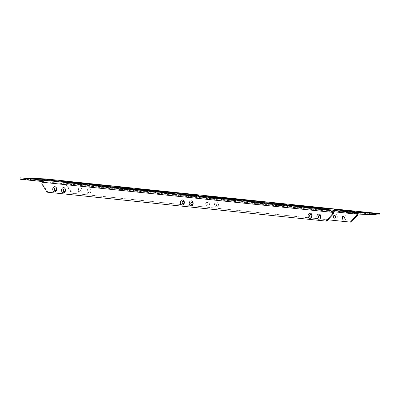 <?xml version="1.0" encoding="UTF-8"?>
<svg xmlns="http://www.w3.org/2000/svg" width="400" height="400" viewBox="0 0 400 400"><rect width="100%" height="100%" fill="white"/><g stroke="black" fill="none" stroke-linecap="round" stroke-linejoin="round"><path stroke-width="0.3" stroke-dasharray="2 1.5" d="M78.685 184.94L76.095 184.775L78.685 184.94M100.695 187.225L98.11 187.055L100.695 187.225M122.71 189.505L120.12 189.34L122.71 189.505M144.725 191.79L142.135 191.625L144.725 191.79M166.735 194.075L164.145 193.905L166.735 194.075M188.75 196.355L186.16 196.19L188.75 196.355M210.76 198.64L208.175 198.47L210.76 198.64M232.775 200.92L230.185 200.755L232.775 200.92M254.785 203.205L252.2 203.04L254.785 203.205M276.8 205.49L274.21 205.32L276.8 205.49M298.81 207.77L296.225 207.605L298.81 207.77M84.905 184.8A10.85 0.325 -175.5 0 1 88.815 185.355A10.85 0.325 -175.5 0 1 82.585 185.165A10.85 0.325 -175.5 0 1 71.09 184.215A10.85 0.325 -175.5 0 1 67.185 183.655A10.85 0.325 -175.5 0 1 73.415 183.85A10.85 0.325 -175.5 0 1 84.905 184.8M106.92 187.08A10.85 0.325 -175.5 0 1 110.825 187.64A10.85 0.325 -175.5 0 1 104.595 187.445A10.85 0.325 -175.5 0 1 93.1 186.5A10.85 0.325 -175.5 0 1 89.195 185.94A10.85 0.325 -175.5 0 1 95.425 186.135A10.85 0.325 -175.5 0 1 106.92 187.08M128.935 189.365A10.85 0.325 -175.5 0 1 132.84 189.925A10.85 0.325 -175.5 0 1 126.61 189.73A10.85 0.325 -175.5 0 1 115.115 188.78A10.85 0.325 -175.5 0 1 111.21 188.22A10.85 0.325 -175.5 0 1 117.44 188.415A10.85 0.325 -175.5 0 1 128.935 189.365M150.945 191.645A10.85 0.325 -175.5 0 1 154.85 192.205A10.85 0.325 -175.5 0 1 148.62 192.01A10.85 0.325 -175.5 0 1 137.125 191.065A10.85 0.325 -175.5 0 1 133.22 190.505A10.85 0.325 -175.5 0 1 139.45 190.7A10.85 0.325 -175.5 0 1 150.945 191.645M172.96 193.93A10.85 0.325 -175.5 0 1 176.865 194.49A10.85 0.325 -175.5 0 1 170.635 194.295A10.85 0.325 -175.5 0 1 159.14 193.345A10.85 0.325 -175.5 0 1 155.235 192.79A10.85 0.325 -175.5 0 1 161.465 192.98A10.85 0.325 -175.5 0 1 172.96 193.93M194.97 196.215A10.85 0.325 -175.5 0 1 198.88 196.775A10.85 0.325 -175.5 0 1 192.645 196.58A10.85 0.325 -175.5 0 1 181.155 195.63A10.85 0.325 -175.5 0 1 177.245 195.07A10.85 0.325 -175.5 0 1 183.48 195.265A10.85 0.325 -175.5 0 1 194.97 196.215M216.985 198.495A10.85 0.325 -175.5 0 1 220.89 199.055A10.85 0.325 -175.5 0 1 214.66 198.86A10.85 0.325 -175.5 0 1 203.165 197.915A10.85 0.325 -175.5 0 1 199.26 197.355A10.85 0.325 -175.5 0 1 205.49 197.55A10.85 0.325 -175.5 0 1 216.985 198.495M238.995 200.78A10.85 0.325 -175.5 0 1 242.905 201.34A10.85 0.325 -175.5 0 1 236.67 201.145A10.85 0.325 -175.5 0 1 225.18 200.195A10.85 0.325 -175.5 0 1 221.275 199.635A10.85 0.325 -175.5 0 1 227.505 199.83A10.85 0.325 -175.5 0 1 238.995 200.78M261.01 203.065A10.85 0.325 -175.5 0 1 264.915 203.62A10.85 0.325 -175.5 0 1 258.685 203.43A10.85 0.325 -175.5 0 1 247.19 202.48A10.85 0.325 -175.5 0 1 243.285 201.92A10.85 0.325 -175.5 0 1 249.515 202.115A10.85 0.325 -175.5 0 1 261.01 203.065M283.025 205.345A10.85 0.325 -175.5 0 1 286.93 205.905A10.85 0.325 -175.5 0 1 280.7 205.71A10.85 0.325 -175.5 0 1 269.205 204.76A10.85 0.325 -175.5 0 1 265.3 204.205A10.85 0.325 -175.5 0 1 271.53 204.4A10.85 0.325 -175.5 0 1 283.025 205.345M305.035 207.63A10.85 0.325 -175.5 0 1 308.94 208.19A10.85 0.325 -175.5 0 1 302.71 207.995A10.85 0.325 -175.5 0 1 291.215 207.045A10.85 0.325 -175.5 0 1 287.31 206.485A10.85 0.325 -175.5 0 1 293.54 206.68A10.85 0.325 -175.5 0 1 305.035 207.63M79.33 184.16L76.74 183.99L79.33 184.16M101.345 186.44L98.755 186.275L101.345 186.44M123.355 188.725L120.765 188.555L123.355 188.725M145.37 191.005L142.78 190.84L145.37 191.005M167.38 193.29L164.795 193.125L167.38 193.29M189.395 195.575L186.805 195.405L189.395 195.575M211.405 197.855L208.82 197.69L211.405 197.855M233.42 200.14L230.83 199.97L233.42 200.14M255.435 202.425L252.845 202.255L255.435 202.425M277.445 204.705L274.855 204.54L277.445 204.705M299.46 206.99L296.87 206.82L299.46 206.99M321.47 209.27L318.885 209.105L321.47 209.27M320.825 210.055L318.235 209.885L320.825 210.055M327.05 209.91A10.85 0.325 -175.5 0 1 330.955 210.47A10.85 0.325 -175.5 0 1 324.725 210.275A10.85 0.325 -175.5 0 1 313.23 209.33A10.85 0.325 -175.5 0 1 309.325 208.77A10.85 0.325 -175.5 0 1 315.555 208.965A10.85 0.325 -175.5 0 1 327.05 209.91M81.995 190.55A2.585 1.99 92.4 0 1 79.81 192.915A2.585 1.99 92.4 0 1 78.03 190.135A2.585 1.99 92.4 0 1 80.215 187.77A2.585 1.99 92.4 0 1 81.995 190.55M80.425 190.425A1.38 1.06 92.4 0 1 79.31 191.69A1.38 1.06 92.4 0 1 78.31 190.205A1.38 1.06 92.4 0 1 79.425 188.94A1.38 1.06 92.4 0 1 80.425 190.425M78.08 190.195A1.38 1.06 -87.6 0 0 79.08 191.68A1.38 1.06 -87.6 0 0 80.195 190.415A1.38 1.06 -87.6 0 0 79.195 188.93A1.38 1.06 -87.6 0 0 78.08 190.195M90.8 191.46A2.585 1.99 92.4 0 1 88.615 193.83A2.585 1.99 92.4 0 1 86.835 191.05A2.585 1.99 92.4 0 1 89.02 188.68A2.585 1.99 92.4 0 1 90.8 191.46M89.23 191.34A1.38 1.06 92.4 0 1 88.115 192.605A1.38 1.06 92.4 0 1 87.12 191.12A1.38 1.06 92.4 0 1 88.23 189.85A1.38 1.06 92.4 0 1 89.23 191.34M89 191.33A1.38 1.06 92.4 0 1 87.885 192.595A1.38 1.06 92.4 0 1 86.885 191.11A1.38 1.06 92.4 0 1 88 189.84A1.38 1.06 92.4 0 1 89 191.33M55.42 190.675A1.38 1.06 -87.6 0 0 55.485 190.685A1.38 1.06 -87.6 0 0 55.535 190.685A1.38 1.06 -87.6 0 0 56.655 189.39A1.38 1.06 -87.6 0 0 55.7 187.94A1.38 1.06 -87.6 0 0 55.65 187.935A1.38 1.06 -87.6 0 0 55.535 187.94M64.225 191.585A1.38 1.06 -87.6 0 0 64.29 191.595A1.38 1.06 -87.6 0 0 64.34 191.6A1.38 1.06 -87.6 0 0 65.46 190.3A1.38 1.06 -87.6 0 0 64.505 188.85A1.38 1.06 -87.6 0 0 64.455 188.85A1.38 1.06 -87.6 0 0 64.34 188.85M337.345 217.03A2.585 1.99 92.4 0 1 335.16 219.4A2.585 1.99 92.4 0 1 333.38 216.62A2.585 1.99 92.4 0 1 335.565 214.25A2.585 1.99 92.4 0 1 337.345 217.03M334.66 215.425A1.38 1.06 92.4 0 1 334.775 215.425A1.38 1.06 92.4 0 1 335.775 216.91A1.38 1.06 92.4 0 1 334.66 218.175A1.38 1.06 92.4 0 1 334.545 218.16M346.15 217.945A2.585 1.99 92.4 0 1 343.965 220.315A2.585 1.99 92.4 0 1 342.185 217.535A2.585 1.99 92.4 0 1 344.37 215.165A2.585 1.99 92.4 0 1 346.15 217.945M343.465 216.34A1.38 1.06 92.4 0 1 343.58 216.335A1.38 1.06 92.4 0 1 344.58 217.82A1.38 1.06 92.4 0 1 343.465 219.09A1.38 1.06 92.4 0 1 343.35 219.075M310.77 217.16A1.38 1.06 -87.6 0 0 310.835 217.17A1.38 1.06 -87.6 0 0 310.885 217.17A1.38 1.06 -87.6 0 0 312 215.87A1.38 1.06 -87.6 0 0 311.05 214.42A1.38 1.06 -87.6 0 0 311 214.42A1.38 1.06 -87.6 0 0 310.885 214.42M319.575 218.07A1.38 1.06 -87.6 0 0 319.64 218.08A1.38 1.06 -87.6 0 0 319.69 218.085A1.38 1.06 -87.6 0 0 320.805 216.785A1.38 1.06 -87.6 0 0 319.855 215.335A1.38 1.06 -87.6 0 0 319.805 215.33A1.38 1.06 -87.6 0 0 319.69 215.335M209.67 203.79A2.585 1.99 92.4 0 1 207.485 206.16A2.585 1.99 92.4 0 1 205.705 203.38A2.585 1.99 92.4 0 1 207.89 201.01A2.585 1.99 92.4 0 1 209.67 203.79M208.1 203.665A1.38 1.06 92.4 0 1 206.985 204.935A1.38 1.06 92.4 0 1 205.985 203.45A1.38 1.06 92.4 0 1 207.1 202.18A1.38 1.06 92.4 0 1 208.1 203.665M205.755 203.44A1.38 1.06 -87.6 0 0 206.75 204.925A1.38 1.06 -87.6 0 0 207.865 203.655A1.38 1.06 -87.6 0 0 206.87 202.17A1.38 1.06 -87.6 0 0 205.755 203.44M218.475 204.705A2.585 1.99 92.4 0 1 216.29 207.07A2.585 1.99 92.4 0 1 214.51 204.29A2.585 1.99 92.4 0 1 216.695 201.925A2.585 1.99 92.4 0 1 218.475 204.705M216.905 204.58A1.38 1.06 92.4 0 1 215.79 205.845A1.38 1.06 92.4 0 1 214.79 204.36A1.38 1.06 92.4 0 1 215.905 203.095A1.38 1.06 92.4 0 1 216.905 204.58M216.67 204.57A1.38 1.06 92.4 0 1 215.555 205.835A1.38 1.06 92.4 0 1 214.56 204.35A1.38 1.06 92.4 0 1 215.675 203.085A1.38 1.06 92.4 0 1 216.67 204.57M183.095 203.915A1.38 1.06 -87.6 0 0 183.16 203.925A1.38 1.06 -87.6 0 0 183.21 203.93A1.38 1.06 -87.6 0 0 184.325 202.63A1.38 1.06 -87.6 0 0 183.375 201.18A1.38 1.06 -87.6 0 0 183.325 201.175A1.38 1.06 -87.6 0 0 183.21 201.18M191.9 204.83A1.38 1.06 -87.6 0 0 191.965 204.84A1.38 1.06 -87.6 0 0 192.015 204.84A1.38 1.06 -87.6 0 0 193.13 203.545A1.38 1.06 -87.6 0 0 192.18 202.095A1.38 1.06 -87.6 0 0 192.13 202.09A1.38 1.06 -87.6 0 0 192.015 202.095M133.775 188.22L133.41 188.205L133.77 188.24M132.85 188.16L134.07 188.19M154.015 190.355L155.75 190.45M244.045 199.615L243.565 199.595L244.08 199.645M242.26 199.505L244.515 199.675M263.985 201.765L266.25 201.925M61.44 181.32L58.385 181M60.995 181.255L58.105 181.06M58.39 181.045L58.115 181.015M57.69 180.935L53.435 180.555M64.6 181.64L61.43 181.36M347.95 211.04L344.9 210.715M347.505 210.97L344.62 210.775M344.905 210.765L344.63 210.73M344.205 210.65L339.95 210.27M351.115 211.355L347.945 211.075M352.265 211.445L350.045 211.375M354.68 211.645L349.935 211.2M335.855 209.735L334.385 209.715M334.81 209.715L338.285 209.985M337.265 209.97L340.795 210.245M65.75 181.725L63.53 181.655M68.165 181.925L63.42 181.485M52.01 180.41L51.76 180.4L52.01 180.41M49.34 180.015L47.87 179.995M48.295 180L51.775 180.27M50.755 180.255L54.28 180.53M331.55 208.73L331.185 208.715L331.55 208.755M330.625 208.675L332.405 208.765M308.45 206.375L309.16 206.35M287.68 204.175L286.985 204.125L287.68 204.195M286.76 204.125L288.425 204.235M288.05 204.18L287.56 204.13M220.215 197.215L222.035 197.345M198.165 194.935L200.005 195.025M176.375 192.675L178.065 192.785M131.68 188.04L133.055 188.135M111.42 185.9L111.06 185.885L111.42 185.92M110.5 185.84L111.72 185.87M110.065 185.76L109.705 185.745L110.065 185.78M109.145 185.7L110.365 185.73M89.75 183.65L89.385 183.635L89.745 183.675M88.825 183.595L90.605 183.69M87.645 183.475L88.35 183.445M38.88 180.285L44.315 180.885L34.19 179.98L38.88 180.285L38.97 179.135M48.02 180.67L53.455 181.275L43.33 180.365L48.02 180.67L48.11 179.52M361.015 213.92L355.575 213.315L361.015 213.92L361.12 212.545M351.875 213.53L346.44 212.93L351.875 213.53L351.98 212.16M370.15 214.305L373.81 214.46L364.715 213.7L370.15 214.305L370.26 212.93M29.74 179.895L35.175 180.5L25.05 179.595L29.74 179.895L29.83 178.745M20 179.215L45.295 180.285L356.64 212.685L358.405 212.76L358.515 211.385M379.89 214.985L358.405 212.76M333.11 211.69L42.105 181.47M66.245 184.93L71.54 193.21L72.415 193.245L67.12 184.97L66.245 184.93L66.375 183.24A0.71 0.455 95.9 0 0 65.995 182.51A0.71 0.455 95.9 0 0 65.98 182.51M71.54 193.21L327.985 219.805M356.895 214.015L356.945 213.375A0.71 0.455 -84.1 0 0 356.565 212.65A0.71 0.455 -84.1 0 0 356.55 212.645M72.415 193.245L351.185 222.16M67.12 184.97L67.255 183.275A2.09 1.33 95.9 0 0 66.19 181.15M357.775 214.05L357.825 213.41A2.09 1.33 -84.1 0 0 356.89 211.315M47.12 192.175L326.77 221.125M47.995 192.215L42.7 183.935L42.835 182.245L333.405 212.38M42.7 183.935L41.825 183.9M65.54 182.49L65.65 181.12M356.11 212.63L356.22 211.255M356.64 212.685L356.745 211.31M334.88 211.765L334.99 210.39M334.35 211.71L334.455 210.37M43.78 181.57L43.89 180.2M43.255 181.52L43.36 180.18M45.295 180.285L45.405 178.91M66.78 182.51L66.885 181.22M65.01 182.435L65.12 181.065M43.345 181.555A0.71 0.455 95.9 0 0 42.835 182.245M333.19 210.7A2.09 1.33 -84.1 0 1 333.785 210.34M341.015 210.36L343.755 210.58M54.5 180.645L57.24 180.865M265.65 201.875L264.76 201.815L265.65 201.855M131.935 188.03L132.65 188.07M66.375 183.24L356.945 213.375M67.255 183.275L357.825 213.41M39.625 180.585L39.735 179.21M43.28 180.74L43.38 179.5M35.225 180.13L35.33 178.755M52.42 181.125L52.52 179.885M48.765 180.97L48.875 179.6M44.36 180.515L44.47 179.14M364.67 214.075L364.765 212.83M356.61 213.46L356.72 212.09M360.265 213.615L360.355 212.465M355.53 213.685L355.625 212.445M347.47 213.075L347.58 211.705M351.125 213.23L351.22 212.08M373.81 214.46L373.905 213.22M365.75 213.85L365.86 212.475M369.405 214L369.495 212.85M34.14 180.355L34.24 179.115M30.485 180.2L30.595 178.825M26.085 179.74L26.19 178.37M79.365 183.65L79.255 185.02M101.375 185.93L101.265 187.305M123.39 188.215L123.28 189.59M145.4 190.5L145.295 191.87M167.415 192.78L167.305 194.155M189.425 195.065L189.32 196.435M211.44 197.35L211.33 198.72M233.45 199.63L233.345 201.005M255.465 201.915L255.355 203.285M277.48 204.195L277.37 205.57M299.49 206.48L299.385 207.855M88.92 183.985L88.815 185.355M110.935 186.27L110.825 187.64M132.945 188.55L132.84 189.925M154.96 190.835L154.85 192.205M176.975 193.115L176.865 194.49M198.985 195.4L198.88 196.775M221 197.685L220.89 199.055M243.01 199.965L242.905 201.34M265.025 202.25L264.915 203.62M287.035 204.535L286.93 205.905M309.05 206.815L308.94 208.19M80.01 182.865L79.9 184.24M102.02 185.15L101.915 186.52M124.035 187.435L123.925 188.805M146.045 189.715L145.94 191.09M168.06 192L167.95 193.37M190.075 194.28L189.965 195.655M212.085 196.565L211.975 197.94M234.1 198.85L233.99 200.22M256.11 201.13L256.005 202.505M278.125 203.415L278.015 204.785M300.135 205.7L300.03 207.07M322.15 207.98L322.04 209.355M321.505 208.765L321.395 210.135M331.065 209.1L330.955 210.47M44.315 180.885L44.425 179.515M34.19 179.98L34.3 178.61M53.455 181.275L53.56 179.9M43.33 180.365L43.435 178.995M365.7 214.22L365.81 212.85M355.575 213.315L355.685 211.94M356.565 213.835L356.67 212.46M346.44 212.93L346.545 211.555M374.84 214.605L374.95 213.235M364.715 213.7L364.825 212.325M35.175 180.5L35.285 179.13M25.05 179.595L25.16 178.22M88.38 183.45L89.77 183.59M110.39 185.73L110.925 185.785M111.745 185.87L112.28 185.925M134.095 188.19L134.63 188.245M200.045 195.03L200.605 195.09M309.185 206.35L310.575 206.495M65.995 182.51L356.565 212.65M309.43 207.395L309.325 208.77M318.345 208.515L318.235 209.885M318.99 207.73L318.885 209.105M296.98 205.45L296.87 206.82M274.965 203.165L274.855 204.54M252.95 200.885L252.845 202.255M230.94 198.6L230.83 199.97M208.925 196.315L208.82 197.69M186.915 194.035L186.805 195.405M164.9 191.75L164.795 193.125M142.89 189.465L142.78 190.84M120.875 187.185L120.765 188.555M98.86 184.9L98.755 186.275M76.85 182.62L76.74 183.99M287.42 205.115L287.31 206.485M265.405 202.83L265.3 204.205M243.395 200.545L243.285 201.92M221.38 198.265L221.275 199.635M199.37 195.98L199.26 197.355M177.355 193.7L177.245 195.07M155.34 191.415L155.235 192.79M133.33 189.13L133.22 190.505M111.315 186.85L111.21 188.22M89.305 184.565L89.195 185.94M67.29 182.28L67.185 183.655M296.33 206.23L296.225 207.605M274.32 203.95L274.21 205.32M252.305 201.665L252.2 203.04M230.295 199.38L230.185 200.755M208.28 197.1L208.175 198.47M186.27 194.815L186.16 196.19M164.255 192.535L164.145 193.905M142.24 190.25L142.135 191.625M120.23 187.965L120.12 189.34M98.215 185.685L98.11 187.055M76.205 183.4L76.095 184.775"/><path stroke-width="0.6" d="M78.79 183.565L76.205 183.4L78.79 183.565M100.805 185.85L98.215 185.685L100.805 185.85M122.82 188.135L120.23 187.965L122.82 188.135M144.83 190.415L142.24 190.25L144.83 190.415M166.845 192.7L164.255 192.535L166.845 192.7M188.855 194.985L186.27 194.815L188.855 194.985M210.87 197.265L208.28 197.1L210.87 197.265M232.88 199.55L230.295 199.38L232.88 199.55M254.895 201.83L252.305 201.665L254.895 201.83M276.91 204.115L274.32 203.95L276.91 204.115M298.92 206.4L296.33 206.23L298.92 206.4M85.015 183.425A10.85 0.325 -175.5 0 1 88.92 183.985A10.85 0.325 -175.5 0 1 82.69 183.79A10.85 0.325 -175.5 0 1 71.195 182.84A10.85 0.325 -175.5 0 1 67.29 182.28A10.85 0.325 -175.5 0 1 73.52 182.475A10.85 0.325 -175.5 0 1 85.015 183.425M107.03 185.71A10.85 0.325 -175.5 0 1 110.935 186.27A10.85 0.325 -175.5 0 1 104.705 186.075A10.85 0.325 -175.5 0 1 93.21 185.125A10.85 0.325 -175.5 0 1 89.305 184.565A10.85 0.325 -175.5 0 1 95.535 184.76A10.85 0.325 -175.5 0 1 107.03 185.71M129.04 187.99A10.85 0.325 -175.5 0 1 132.945 188.55A10.85 0.325 -175.5 0 1 126.715 188.355A10.85 0.325 -175.5 0 1 115.225 187.41A10.85 0.325 -175.5 0 1 111.315 186.85A10.85 0.325 -175.5 0 1 117.545 187.045A10.85 0.325 -175.5 0 1 129.04 187.99M151.055 190.275A10.85 0.325 -175.5 0 1 154.96 190.835A10.85 0.325 -175.5 0 1 148.73 190.64A10.85 0.325 -175.5 0 1 137.235 189.69A10.85 0.325 -175.5 0 1 133.33 189.13A10.85 0.325 -175.5 0 1 139.56 189.325A10.85 0.325 -175.5 0 1 151.055 190.275M173.065 192.56A10.85 0.325 -175.5 0 1 176.975 193.115A10.85 0.325 -175.5 0 1 170.74 192.92A10.85 0.325 -175.5 0 1 159.25 191.975A10.85 0.325 -175.5 0 1 155.34 191.415A10.85 0.325 -175.5 0 1 161.575 191.61A10.85 0.325 -175.5 0 1 173.065 192.56M195.08 194.84A10.85 0.325 -175.5 0 1 198.985 195.4A10.85 0.325 -175.5 0 1 192.755 195.205A10.85 0.325 -175.5 0 1 181.26 194.255A10.85 0.325 -175.5 0 1 177.355 193.7A10.85 0.325 -175.5 0 1 183.585 193.895A10.85 0.325 -175.5 0 1 195.08 194.84M217.09 197.125A10.85 0.325 -175.5 0 1 221 197.685A10.85 0.325 -175.5 0 1 214.77 197.49A10.85 0.325 -175.5 0 1 203.275 196.54A10.85 0.325 -175.5 0 1 199.37 195.98A10.85 0.325 -175.5 0 1 205.6 196.175A10.85 0.325 -175.5 0 1 217.09 197.125M239.105 199.405A10.85 0.325 -175.5 0 1 243.01 199.965A10.85 0.325 -175.5 0 1 236.78 199.77A10.85 0.325 -175.5 0 1 225.285 198.825A10.85 0.325 -175.5 0 1 221.38 198.265A10.85 0.325 -175.5 0 1 227.61 198.46A10.85 0.325 -175.5 0 1 239.105 199.405M261.12 201.69A10.85 0.325 -175.5 0 1 265.025 202.25A10.85 0.325 -175.5 0 1 258.795 202.055A10.85 0.325 -175.5 0 1 247.3 201.105A10.85 0.325 -175.5 0 1 243.395 200.545A10.85 0.325 -175.5 0 1 249.625 200.74A10.85 0.325 -175.5 0 1 261.12 201.69M283.13 203.975A10.85 0.325 -175.5 0 1 287.035 204.535A10.85 0.325 -175.5 0 1 280.805 204.34A10.85 0.325 -175.5 0 1 269.31 203.39A10.85 0.325 -175.5 0 1 265.405 202.83A10.85 0.325 -175.5 0 1 271.635 203.025A10.85 0.325 -175.5 0 1 283.13 203.975M305.145 206.255A10.85 0.325 -175.5 0 1 309.05 206.815A10.85 0.325 -175.5 0 1 302.82 206.62A10.85 0.325 -175.5 0 1 291.325 205.675A10.85 0.325 -175.5 0 1 287.42 205.115A10.85 0.325 -175.5 0 1 293.65 205.31A10.85 0.325 -175.5 0 1 305.145 206.255M79.44 182.785L76.85 182.62L79.44 182.785M101.45 185.07L98.86 184.9L101.45 185.07M123.465 187.35L120.875 187.185L123.465 187.35M145.475 189.635L142.89 189.465L145.475 189.635M167.49 191.915L164.9 191.75L167.49 191.915M189.5 194.2L186.915 194.035L189.5 194.2M211.515 196.485L208.925 196.315L211.515 196.485M233.53 198.765L230.94 198.6L233.53 198.765M255.54 201.05L252.95 200.885L255.54 201.05M277.555 203.335L274.965 203.165L277.555 203.335M299.565 205.615L296.98 205.45L299.565 205.615M321.58 207.9L318.99 207.73L321.58 207.9M320.935 208.68L318.345 208.515L320.935 208.68M327.155 208.54A10.85 0.325 -175.5 0 1 331.065 209.1A10.85 0.325 -175.5 0 1 324.83 208.905A10.85 0.325 -175.5 0 1 313.34 207.955A10.85 0.325 -175.5 0 1 309.43 207.395A10.85 0.325 -175.5 0 1 315.665 207.59A10.85 0.325 -175.5 0 1 327.155 208.54M54.515 191.85A2.585 1.99 -87.6 0 0 56.7 189.48A2.585 1.99 -87.6 0 0 54.92 186.7A2.585 1.99 -87.6 0 0 52.735 189.07A2.585 1.99 -87.6 0 0 54.515 191.85M55.25 190.675A1.38 1.06 -87.6 0 0 55.3 190.675A1.38 1.06 -87.6 0 0 56.42 189.38A1.38 1.06 -87.6 0 0 55.47 187.93A1.38 1.06 -87.6 0 0 55.42 187.925A1.38 1.06 -87.6 0 0 54.3 189.225A1.38 1.06 -87.6 0 0 55.25 190.675M64.06 191.585A1.38 1.06 -87.6 0 0 64.11 191.59A1.38 1.06 -87.6 0 0 65.225 190.29A1.38 1.06 -87.6 0 0 64.275 188.84A1.38 1.06 -87.6 0 0 64.225 188.84A1.38 1.06 -87.6 0 0 63.105 190.135A1.38 1.06 -87.6 0 0 64.06 191.585M63.32 192.76A2.585 1.99 -87.6 0 0 65.505 190.39A2.585 1.99 -87.6 0 0 63.725 187.615A2.585 1.99 -87.6 0 0 61.54 189.98A2.585 1.99 -87.6 0 0 63.32 192.76M334.545 218.16A1.38 1.06 92.4 0 1 333.66 216.69A1.38 1.06 92.4 0 1 334.66 215.425M333.43 216.68A1.38 1.06 -87.6 0 0 334.425 218.165A1.38 1.06 -87.6 0 0 335.54 216.9A1.38 1.06 -87.6 0 0 334.545 215.415A1.38 1.06 -87.6 0 0 333.43 216.68M343.35 219.075A1.38 1.06 92.4 0 1 342.465 217.605A1.38 1.06 92.4 0 1 343.465 216.34M344.345 217.81A1.38 1.06 92.4 0 1 343.23 219.08A1.38 1.06 92.4 0 1 342.235 217.595A1.38 1.06 92.4 0 1 343.35 216.325A1.38 1.06 92.4 0 1 344.345 217.81M309.865 218.33A2.585 1.99 -87.6 0 0 312.045 215.965A2.585 1.99 -87.6 0 0 310.27 213.185A2.585 1.99 -87.6 0 0 308.085 215.55A2.585 1.99 -87.6 0 0 309.865 218.33M310.6 217.16A1.38 1.06 -87.6 0 0 310.65 217.16A1.38 1.06 -87.6 0 0 311.77 215.86A1.38 1.06 -87.6 0 0 310.815 214.41A1.38 1.06 -87.6 0 0 310.77 214.41A1.38 1.06 -87.6 0 0 309.65 215.71A1.38 1.06 -87.6 0 0 310.6 217.16M319.405 218.07A1.38 1.06 -87.6 0 0 319.455 218.075A1.38 1.06 -87.6 0 0 320.575 216.775A1.38 1.06 -87.6 0 0 319.625 215.325A1.38 1.06 -87.6 0 0 319.575 215.32A1.38 1.06 -87.6 0 0 318.455 216.62A1.38 1.06 -87.6 0 0 319.405 218.07M318.67 219.245A2.585 1.99 -87.6 0 0 320.85 216.875A2.585 1.99 -87.6 0 0 319.075 214.095A2.585 1.99 -87.6 0 0 316.89 216.465A2.585 1.99 -87.6 0 0 318.67 219.245M182.19 205.09A2.585 1.99 -87.6 0 0 184.37 202.72A2.585 1.99 -87.6 0 0 182.595 199.94A2.585 1.99 -87.6 0 0 180.41 202.31A2.585 1.99 -87.6 0 0 182.19 205.09M182.925 203.915A1.38 1.06 -87.6 0 0 182.975 203.92A1.38 1.06 -87.6 0 0 184.095 202.62A1.38 1.06 -87.6 0 0 183.145 201.17A1.38 1.06 -87.6 0 0 183.095 201.165A1.38 1.06 -87.6 0 0 181.975 202.465A1.38 1.06 -87.6 0 0 182.925 203.915M191.73 204.83A1.38 1.06 -87.6 0 0 191.78 204.835A1.38 1.06 -87.6 0 0 192.9 203.535A1.38 1.06 -87.6 0 0 191.95 202.085A1.38 1.06 -87.6 0 0 191.9 202.08A1.38 1.06 -87.6 0 0 190.78 203.38A1.38 1.06 -87.6 0 0 191.73 204.83M190.995 206.005A2.585 1.99 -87.6 0 0 193.175 203.635A2.585 1.99 -87.6 0 0 191.4 200.855A2.585 1.99 -87.6 0 0 189.215 203.225A2.585 1.99 -87.6 0 0 190.995 206.005M133.77 188.24L132.85 188.135L133.77 188.24M177.07 192.65L155.19 190.41M154.945 190.395L153.93 190.32M244.325 199.63L243.23 199.545M243.23 199.525L243.565 199.57M266.25 201.9L263.99 201.74M58.385 180.975L60.99 181.275M57.705 180.975L61.225 181.245M58.39 181.07L58.115 181.015L58.39 181.045M53.785 180.555L57.69 180.935L53.435 180.555M63.795 181.605L64.605 181.615M344.9 210.69L347.505 210.995M344.22 210.69L347.735 210.965M344.905 210.785L344.63 210.73L344.905 210.765M340.3 210.275L344.205 210.65L339.95 210.27M350.31 211.32L351.115 211.33M26.19 178.37L35.285 179.13L26.19 178.37M373.915 213.085L364.825 212.325L373.905 213.22M355.64 212.315L346.545 211.555L355.625 212.445M364.775 212.7L355.685 211.94L364.765 212.83M44.47 179.14L53.56 179.9L44.47 179.14M35.33 178.755L44.425 179.515L35.33 178.755M66.885 181.22L88.35 183.465M66.89 181.14L45.405 178.91L20.11 177.84L43.45 180.18A2.09 1.33 95.9 0 0 41.955 182.205L41.825 183.9L47.12 192.175L325.89 221.09L332.395 214.035L332.525 212.345A2.09 1.33 -84.1 0 1 333.19 210.7M333.22 210.315L354.705 212.545L380 213.615L379.89 214.985L354.595 213.92L333.11 211.69L333.22 210.315L334.99 210.39L43.45 180.18M380 213.615L356.655 211.275A2.09 1.33 -84.1 0 1 356.71 211.28A2.09 1.33 -84.1 0 1 356.89 211.315M349.935 211.18L352.265 211.445M338.29 209.96L334 209.605L337.265 209.995M334 209.63L338.515 210.125M336.245 209.88L336.68 209.95L336.245 209.86M334.805 209.74L335.855 209.71M63.425 181.465L65.75 181.725M51.775 180.245L47.49 179.89L50.75 180.275M47.485 179.91L52 180.41M49.73 180.165L50.165 180.235L49.73 180.14M48.29 180.02L49.34 179.995M331.55 208.755L330.625 208.675L331.55 208.755M309.555 206.435L308.36 206.34M310.575 206.48L309.46 206.4M287.56 204.12L286.655 204.09M288.33 204.195L287.56 204.145M221.945 197.31L220.215 197.195M200.61 195.08L199.405 195.025M177.91 192.74L176.28 192.64M177.45 192.745L176.285 192.62L177.45 192.725M133.205 188.105L131.845 188.01M111.42 185.92L110.5 185.82L111.42 185.92M110.065 185.78L109.145 185.68L110.065 185.78M89.745 183.675L88.825 183.57L89.745 183.675M88.75 183.555L87.555 183.435L88.75 183.555M42.105 181.47L41.485 181.445L41.595 180.07M20.11 177.84L20 179.215L41.485 181.445M327.985 219.805L350.31 222.12L356.815 215.07L356.895 214.015M356.815 215.07L357.69 215.105L357.775 214.05M357.69 215.105L351.185 222.16L350.31 222.12M332.395 214.035L333.27 214.075L333.405 212.38A0.71 0.455 -84.1 0 1 333.71 211.75M333.27 214.075L326.77 221.125L325.89 221.09M55.535 187.94A1.38 1.06 -87.6 0 0 54.535 189.265A1.38 1.06 -87.6 0 0 55.42 190.675M64.34 188.85A1.38 1.06 -87.6 0 0 63.34 190.18A1.38 1.06 -87.6 0 0 64.225 191.585M310.885 214.42A1.38 1.06 -87.6 0 0 309.88 215.75A1.38 1.06 -87.6 0 0 310.77 217.16M319.69 215.335A1.38 1.06 -87.6 0 0 318.685 216.665A1.38 1.06 -87.6 0 0 319.575 218.07M183.21 201.18A1.38 1.06 -87.6 0 0 182.21 202.51A1.38 1.06 -87.6 0 0 183.095 203.915M192.015 202.095A1.38 1.06 -87.6 0 0 191.015 203.42A1.38 1.06 -87.6 0 0 191.9 204.83M354.595 213.92L354.705 212.545M350.045 211.35L354.68 211.62M347.74 210.94L350.31 211.3M340.3 210.25L344.205 210.65M341.015 210.36L343.755 210.58L341.01 210.38M343.755 210.58L340.75 210.32M338.275 210.09L340.8 210.225M337.265 209.97L337 209.93M334.81 209.715L334.47 209.675M334 209.605L334.385 209.715M347.215 210.925L347.505 210.97M344.22 210.665L344.62 210.775M63.53 181.635L68.165 181.905M61.43 181.335L63.795 181.58M53.785 180.535L57.69 180.935M54.5 180.645L57.24 180.865L54.5 180.665M57.24 180.865L54.235 180.605M57.24 180.89L56.98 180.825M51.765 180.375L54.285 180.505M50.755 180.255L50.49 180.215M48.295 180L47.96 179.96M47.49 179.89L47.87 179.995M60.705 181.19L60.995 181.255M57.71 180.95L58.105 181.06M356.655 211.275L331.115 208.725M331.12 208.7L330.63 208.65M309.185 206.35L288.615 204.215L309.155 206.365M265.65 201.855L264.765 201.79L265.65 201.855M265.805 201.835L287.485 204.1M244.08 199.625L243.06 199.59M243.065 199.57L242.26 199.485M199.295 195.03L198.17 194.91M134.63 188.23L132.85 188.135M132.325 188.07L133.21 188.08L132.325 188.095M131.935 188.03L132.945 188.07L131.935 188.05M132.945 188.095L132.16 188.045M132.425 188.015L110.99 185.89M110.99 185.87L110.5 185.82M111.745 185.87L109.635 185.75M109.635 185.73L109.145 185.68M110.365 185.73L89.315 183.645M89.315 183.62L88.825 183.57M89.635 183.575L88.655 183.5M88.75 183.535L87.645 183.475M110.925 185.79L111.72 185.87M133.475 188.14L134.07 188.19M155.18 190.375L134.63 188.245L155.135 190.375M200.045 195.03L178.24 192.77L200.005 195.025M221.205 197.225L200.605 195.09L221.17 197.22M222.2 197.345L243.515 199.54M244.615 199.67L265.245 201.795M331.875 208.7L310.575 206.495L331.85 208.7M332.525 212.345L41.955 182.205M66.14 181.14L88.38 183.45M90.605 183.68L110.39 185.73M112.28 185.925L132.465 188.02M133.475 188.125L134.095 188.19M155.75 190.435L177.11 192.65M222.2 197.325L243.56 199.54M244.615 199.65L265.27 201.795M265.805 201.85L287.53 204.105M332.405 208.76L356.71 211.28"/></g></svg>
